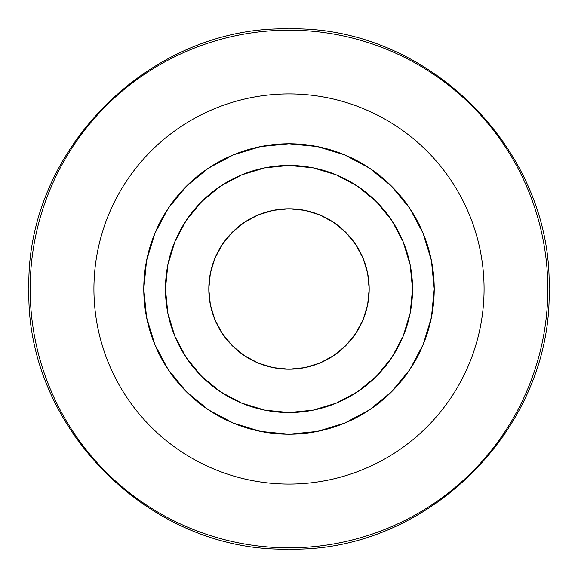 <?xml version="1.0" encoding="UTF-8"?>
<svg xmlns="http://www.w3.org/2000/svg" width="578" height="578" viewBox="0 0 578 578"><rect width="100%" height="100%" fill="white"/><g stroke="black" fill="none" stroke-linecap="round" stroke-linejoin="round"><path stroke-width="0.87" d="M412.548 289A123.547 123.547 0 0 1 289 412.548A123.547 123.547 0 0 1 165.453 289L208.803 289A80.198 80.198 0 0 0 289 369.197A80.198 80.198 0 0 0 369.197 289L412.548 289L369.197 289A80.198 80.198 0 0 0 289 208.803A80.198 80.198 0 0 0 208.803 289L165.453 289L167.83 313.103L174.859 336.28L186.275 357.637L201.635 376.365L220.363 391.725L241.72 403.141L264.897 410.17L289 412.548L313.103 410.17L336.28 403.141L357.637 391.725L376.365 376.365L391.725 357.637L403.141 336.28L410.17 313.103L412.548 289L410.17 264.897L403.141 241.72L391.725 220.363L376.365 201.635L357.637 186.275L336.28 174.859L313.103 167.83L289 165.453L264.897 167.83L241.72 174.859L220.363 186.275L201.635 201.635L186.275 220.363L174.859 241.72L167.83 264.897L165.453 289A123.547 123.547 0 0 1 289 165.453A123.547 123.547 0 0 1 412.548 289M484.075 289A195.075 195.075 0 0 0 289 93.925A195.075 195.075 0 0 0 93.925 289L143.778 289A145.222 145.222 0 0 1 289 143.778A145.222 145.222 0 0 1 434.223 289L547.828 289A258.828 258.828 0 0 1 289 547.828A258.828 258.828 0 0 1 30.172 289L93.925 289A195.075 195.075 0 0 1 289 93.925A195.075 195.075 0 0 1 484.075 289A195.075 195.075 0 0 1 289 484.075A195.075 195.075 0 0 1 93.925 289L30.172 289A258.828 258.828 0 0 1 289 30.172A258.828 258.828 0 0 1 547.828 289A258.828 258.828 0 0 1 289 547.828A258.828 258.828 0 0 1 30.172 289A258.828 258.828 0 0 1 289 30.172A258.828 258.828 0 0 1 547.828 289L434.223 289A145.222 145.222 0 0 1 289 434.223A145.222 145.222 0 0 1 143.778 289L93.925 289A195.075 195.075 0 0 0 289 484.075A195.075 195.075 0 0 0 484.075 289M369.197 289L367.659 304.649L363.092 319.692L355.68 333.557L345.709 345.709L333.557 355.68L319.692 363.092L304.649 367.659L289 369.197L273.351 367.659L258.308 363.092L244.443 355.68L232.291 345.709L222.32 333.557L214.908 319.692L210.341 304.649L208.803 289L210.341 273.351L214.908 258.308L222.32 244.443L232.291 232.291L244.443 222.32L258.308 214.908L273.351 210.341L289 208.803L304.649 210.341L319.692 214.908L333.557 222.32L345.709 232.291L355.68 244.443L363.092 258.308L367.659 273.351L369.197 289M434.223 289L431.434 317.329L423.168 344.575L409.751 369.682L391.689 391.689L369.682 409.751L344.575 423.168L317.329 431.434L289 434.223L260.671 431.434L233.425 423.168L208.318 409.751L186.311 391.689L168.249 369.682L154.832 344.575L146.566 317.329L143.778 289L146.566 260.671L154.832 233.425L168.249 208.318L186.311 186.311L208.318 168.249L233.425 154.832L260.671 146.566L289 143.778L317.329 146.566L344.575 154.832L369.682 168.249L391.689 186.311L409.751 208.318L423.168 233.425L431.434 260.671L434.223 289M28.9 289C25.251 150.251 149.897 25.288 289 28.9C428.103 25.288 552.741 150.251 549.1 289C552.741 427.749 428.103 552.712 289 549.1C149.897 552.712 25.251 427.749 28.9 289"/></g></svg>
